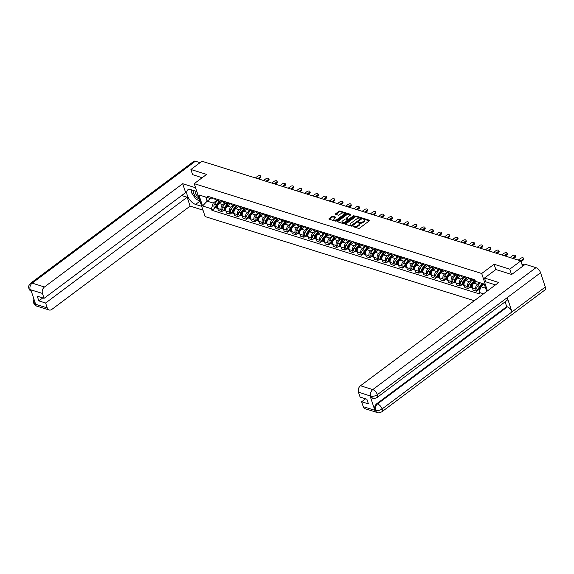 <?xml version="1.0" encoding="UTF-8"?>
<svg xmlns="http://www.w3.org/2000/svg" width="574" height="574" viewBox="0 0 574 574"><rect width="100%" height="100%" fill="white"/><g stroke="black" fill="none" stroke-linecap="round" stroke-linejoin="round"><path stroke-width="0.86" d="M353.039 226.242L353.017 226.644L358.513 228.359A0.782 0.38 -18.3 0 0 359.575 228.115L369.383 220.789A0.782 0.38 -18.3 0 0 369.606 220.38A0.782 0.38 -18.3 0 0 369.405 220.215L363.916 218.5L363.012 218.959L363.866 219.297A2.497 1.22 -18.3 0 1 364.49 219.813A2.497 1.22 -18.3 0 1 363.773 221.112L362.955 221.722A2.497 1.22 -18.3 0 1 359.561 222.511L358.104 222.461L358.793 223.078A2.497 1.22 -18.3 0 1 359.424 223.595A2.497 1.22 -18.3 0 1 358.707 224.9L357.889 225.51A2.497 1.22 -18.3 0 1 354.488 226.292L353.039 226.242M332.963 216.305A0.782 0.38 -18.3 0 0 331.901 216.549L329.146 218.608A0.782 0.38 -18.3 0 0 328.924 219.01A0.782 0.38 -18.3 0 0 329.117 219.175L335.223 221.083A0.782 0.38 -18.3 0 0 336.285 220.832L346.093 213.506A0.782 0.38 -18.3 0 0 346.316 213.097A0.782 0.38 -18.3 0 0 346.115 212.94L340.016 211.031A0.782 0.38 -18.3 0 0 338.954 211.275L335.632 213.758A0.782 0.38 -18.3 0 0 335.41 214.167A0.782 0.38 -18.3 0 0 335.603 214.332L338.215 215.142A0.782 0.38 -18.3 0 0 339.277 214.898L340.927 213.672A2.088 1.019 -18.3 0 1 342.951 212.94A2.088 1.019 -18.3 0 1 344.292 213.442A2.088 1.019 -18.3 0 1 343.69 214.532L337.232 219.354A2.088 1.019 -18.3 0 1 335.209 220.086A2.088 1.019 -18.3 0 1 333.867 219.584A2.088 1.019 -18.3 0 1 334.47 218.493L335.546 217.689A0.782 0.38 -18.3 0 0 335.768 217.281A0.782 0.38 -18.3 0 0 335.575 217.123L332.963 216.305L333.178 216.965A0.782 0.38 -18.3 0 0 332.116 217.209L329.376 219.254M511.513 274.422L509.777 269.156L494.078 264.248L481.701 273.497L194.227 183.651L206.611 174.403L190.912 169.502L201.962 161.244L520.819 260.905L522.605 266.307M509.777 269.156L520.819 260.905M345.225 223.63A0.782 0.38 -18.3 0 0 345.003 224.039A0.782 0.38 -18.3 0 0 345.196 224.197L351.295 226.106A0.782 0.38 -18.3 0 0 352.357 225.862L362.165 218.529A0.782 0.38 -18.3 0 0 362.395 218.127A0.782 0.38 -18.3 0 0 362.194 217.962L356.095 216.061A0.782 0.38 -18.3 0 0 355.033 216.305L345.225 223.63L345.44 224.276L355.249 216.965L355.033 216.305M343.259 223.595L337.16 221.686A0.782 0.38 -18.3 0 1 336.96 221.521A0.782 0.38 -18.3 0 1 337.189 221.119L346.997 213.793A0.782 0.38 -18.3 0 1 348.059 213.542L350.671 214.36A0.782 0.38 -18.3 0 1 350.865 214.525A0.782 0.38 -18.3 0 1 350.642 214.927L346.66 217.898A0.782 0.38 -18.3 0 0 346.438 218.307A0.782 0.38 -18.3 0 0 346.631 218.472L348.368 219.01A0.782 0.38 -18.3 0 0 349.43 218.766L353.57 215.673L354.294 215.896L344.321 223.351A0.782 0.38 -18.3 0 1 343.259 223.595M194.227 183.651L205.126 216.592L474.303 300.719M190.912 169.502L192.656 174.769M475.179 280.621A3.659 2.633 -72.6 0 1 474.009 280.621A3.659 2.633 -72.6 0 1 472.553 279.057M476.111 281.561L473.973 283.154A3.659 2.633 107.4 0 0 472.424 288.091L475.903 289.174A3.659 2.633 -72.6 0 1 477.453 284.238L479.577 282.652M475.903 289.174L476.564 291.19L478.321 289.87M469.08 277.974A3.659 2.633 107.4 0 0 470.529 279.531L474.009 280.621M472.424 288.091L473.091 290.1L476.564 291.19M467.875 277.594A3.659 2.633 -72.6 0 1 465.794 278.053A3.659 2.633 -72.6 0 1 464.337 276.489M470.106 287.309L468.348 288.622L467.688 286.613A3.659 2.633 -72.6 0 1 469.238 281.669L471.641 279.875M460.865 275.405A3.659 2.633 107.4 0 0 462.314 276.962L465.794 278.053M469.116 278.074L465.758 280.586A3.659 2.633 107.4 0 0 464.208 285.522L464.875 287.531L468.348 288.622M459.659 275.025A3.659 2.633 -72.6 0 1 457.578 275.484A3.659 2.633 -72.6 0 1 456.122 273.92M461.891 284.74L460.133 286.053L459.465 284.044A3.659 2.633 -72.6 0 1 461.022 279.1L463.419 277.307M452.642 272.837A3.659 2.633 107.4 0 0 454.099 274.394L457.578 275.484M460.9 275.513L457.543 278.017A3.659 2.633 107.4 0 0 455.993 282.953L456.66 284.962L460.133 286.053M451.444 272.456A3.659 2.633 -72.6 0 1 449.356 272.915A3.659 2.633 -72.6 0 1 447.907 271.351M453.675 282.171L451.917 283.484L451.25 281.475A3.659 2.633 -72.6 0 1 452.8 276.539L455.204 274.745M444.427 270.268A3.659 2.633 107.4 0 0 445.883 271.825L449.356 272.915M452.685 272.944L449.327 275.448A3.659 2.633 107.4 0 0 447.777 280.385L448.438 282.394L451.917 283.484M443.228 269.888A3.659 2.633 -72.6 0 1 441.141 270.347A3.659 2.633 -72.6 0 1 439.691 268.783M445.46 279.603L443.702 280.916L443.035 278.907A3.659 2.633 -72.6 0 1 444.585 273.97L446.988 272.176M436.211 267.699A3.659 2.633 107.4 0 0 437.668 269.263L441.141 270.347M444.47 270.376L441.112 272.88A3.659 2.633 107.4 0 0 439.562 277.816L440.222 279.825L443.702 280.916M435.013 267.326A3.659 2.633 -72.6 0 1 432.925 267.778A3.659 2.633 -72.6 0 1 431.476 266.214M437.245 277.034L435.487 278.347L434.819 276.338A3.659 2.633 -72.6 0 1 436.369 271.402L438.773 269.608M427.996 265.131A3.659 2.633 107.4 0 0 429.452 266.695L432.925 267.778M436.254 267.807L432.896 270.311A3.659 2.633 107.4 0 0 431.347 275.255L432.007 277.264L435.487 278.347M426.791 264.757A3.659 2.633 -72.6 0 1 424.71 265.21A3.659 2.633 -72.6 0 1 423.253 263.653M429.029 274.465L427.264 275.778L426.604 273.769A3.659 2.633 -72.6 0 1 428.154 268.833L430.557 267.039M419.781 262.562A3.659 2.633 107.4 0 0 421.23 264.126L424.71 265.21M428.032 265.238L424.681 267.742A3.659 2.633 107.4 0 0 423.124 272.686L423.791 274.695L427.264 275.778M418.575 262.189A3.659 2.633 -72.6 0 1 416.494 262.641A3.659 2.633 -72.6 0 1 415.038 261.084M420.807 271.897L419.049 273.21L418.389 271.201A3.659 2.633 -72.6 0 1 419.938 266.264L422.342 264.471M411.565 259.993A3.659 2.633 107.4 0 0 413.015 261.557L416.494 262.641M419.816 262.67L416.459 265.181A3.659 2.633 107.4 0 0 414.909 270.117L415.576 272.126L419.049 273.21M410.36 259.62A3.659 2.633 -72.6 0 1 408.279 260.072A3.659 2.633 -72.6 0 1 406.822 258.515M412.591 269.328L410.833 270.641L410.173 268.632A3.659 2.633 -72.6 0 1 411.723 263.696L414.127 261.902M403.35 257.425A3.659 2.633 107.4 0 0 404.799 258.989L408.279 260.072M411.601 260.101L408.243 262.612A3.659 2.633 107.4 0 0 406.693 267.549L407.361 269.558L410.833 270.641M402.144 257.052A3.659 2.633 -72.6 0 1 400.064 257.504A3.659 2.633 -72.6 0 1 398.607 255.947M404.376 266.759L402.618 268.072L401.951 266.063A3.659 2.633 -72.6 0 1 403.508 261.127L405.904 259.333M395.127 254.856A3.659 2.633 107.4 0 0 396.584 256.42L400.064 257.504M403.386 257.532L400.028 260.044A3.659 2.633 107.4 0 0 398.478 264.98L399.145 266.989L402.618 268.072M393.929 254.483A3.659 2.633 -72.6 0 1 391.841 254.942A3.659 2.633 -72.6 0 1 390.392 253.378M396.16 264.191L394.403 265.511L393.735 263.495A3.659 2.633 -72.6 0 1 395.292 258.558L397.689 256.765M386.912 252.295A3.659 2.633 107.4 0 0 388.368 253.852L391.841 254.942M395.17 254.964L391.812 257.475A3.659 2.633 107.4 0 0 390.263 262.411L390.923 264.42L394.403 265.511M385.714 251.914A3.659 2.633 -72.6 0 1 383.626 252.373A3.659 2.633 -72.6 0 1 382.176 250.809M387.945 261.629L386.187 262.942L385.52 260.933A3.659 2.633 -72.6 0 1 387.07 255.99L389.473 254.196M378.696 249.726A3.659 2.633 107.4 0 0 380.153 251.283L383.626 252.373M386.955 252.395L383.597 254.906A3.659 2.633 107.4 0 0 382.047 259.843L382.707 261.852L386.187 262.942M377.498 249.346A3.659 2.633 -72.6 0 1 375.41 249.805A3.659 2.633 -72.6 0 1 373.961 248.241M379.73 259.061L377.972 260.374L377.305 258.365A3.659 2.633 -72.6 0 1 378.854 253.421L381.258 251.627M370.481 247.157A3.659 2.633 107.4 0 0 371.938 248.714L375.41 249.805M378.74 249.834L375.382 252.338A3.659 2.633 107.4 0 0 373.832 257.274L374.492 259.283L377.972 260.374M369.276 246.777A3.659 2.633 -72.6 0 1 367.195 247.236A3.659 2.633 -72.6 0 1 365.738 245.672M371.514 256.492L369.749 257.805L369.089 255.796A3.659 2.633 -72.6 0 1 370.639 250.86L373.043 249.066M362.266 244.589A3.659 2.633 107.4 0 0 363.722 246.146L367.195 247.236M370.517 247.265L367.166 249.769A3.659 2.633 107.4 0 0 365.609 254.705L366.277 256.714L369.749 257.805M361.06 244.208A3.659 2.633 -72.6 0 1 358.98 244.668A3.659 2.633 -72.6 0 1 357.523 243.103M363.292 253.923L361.534 255.236L360.874 253.227A3.659 2.633 -72.6 0 1 362.424 248.291L364.827 246.497M354.05 242.02A3.659 2.633 107.4 0 0 355.5 243.584L358.98 244.668M362.302 244.696L358.944 247.2A3.659 2.633 107.4 0 0 357.394 252.137L358.061 254.153L361.534 255.236M352.845 241.647A3.659 2.633 -72.6 0 1 350.764 242.099A3.659 2.633 -72.6 0 1 349.308 240.535M355.076 251.355L353.319 252.668L352.658 250.659A3.659 2.633 -72.6 0 1 354.208 245.722L356.612 243.928M345.835 239.451A3.659 2.633 107.4 0 0 347.284 241.015L350.764 242.099M354.086 242.128L350.728 244.632A3.659 2.633 107.4 0 0 349.179 249.575L349.846 251.584L353.319 252.668M344.63 239.078A3.659 2.633 -72.6 0 1 342.549 239.53A3.659 2.633 -72.6 0 1 341.092 237.973M346.861 248.786L345.103 250.099L344.436 248.09A3.659 2.633 -72.6 0 1 345.993 243.154L348.389 241.36M337.612 236.883A3.659 2.633 107.4 0 0 339.069 238.447L342.549 239.53M345.871 239.559L342.513 242.063A3.659 2.633 107.4 0 0 340.963 247.007L341.63 249.016L345.103 250.099M336.414 236.51A3.659 2.633 -72.6 0 1 334.326 236.962A3.659 2.633 -72.6 0 1 332.877 235.405M338.646 246.217L336.888 247.53L336.221 245.521A3.659 2.633 -72.6 0 1 337.777 240.585L340.174 238.791M329.397 234.314A3.659 2.633 107.4 0 0 330.854 235.878L334.326 236.962M337.656 236.99L334.298 239.502A3.659 2.633 107.4 0 0 332.748 244.438L333.408 246.447L336.888 247.53M328.199 233.941A3.659 2.633 -72.6 0 1 326.111 234.393A3.659 2.633 -72.6 0 1 324.662 232.836M330.43 243.649L328.672 244.962L328.005 242.953A3.659 2.633 -72.6 0 1 329.555 238.016L331.959 236.223M321.182 231.745A3.659 2.633 107.4 0 0 322.638 233.309L326.111 234.393M329.44 234.422L326.082 236.933A3.659 2.633 107.4 0 0 324.532 241.869L325.193 243.878L328.672 244.962M319.983 231.372A3.659 2.633 -72.6 0 1 317.896 231.824A3.659 2.633 -72.6 0 1 316.446 230.267M322.215 241.08L320.457 242.393L319.79 240.384A3.659 2.633 -72.6 0 1 321.34 235.448L323.743 233.654M312.966 229.177A3.659 2.633 107.4 0 0 314.423 230.741L317.896 231.824M321.225 231.853L317.867 234.364A3.659 2.633 107.4 0 0 316.317 239.301L316.977 241.31L320.457 242.393M311.761 228.804A3.659 2.633 -72.6 0 1 309.68 229.263A3.659 2.633 -72.6 0 1 308.224 227.699M314 238.511L312.234 239.832L311.574 237.815A3.659 2.633 -72.6 0 1 313.124 232.879L315.528 231.085M304.751 226.615A3.659 2.633 107.4 0 0 306.207 228.172L309.68 229.263M313.002 229.284L309.651 231.796A3.659 2.633 107.4 0 0 308.094 236.732L308.762 238.741L312.234 239.832M303.546 226.235A3.659 2.633 -72.6 0 1 301.465 226.694A3.659 2.633 -72.6 0 1 300.008 225.13M305.777 235.95L304.019 237.263L303.359 235.254A3.659 2.633 -72.6 0 1 304.909 230.31L307.312 228.517M296.536 224.047A3.659 2.633 107.4 0 0 297.985 225.604L301.465 226.694M304.787 226.723L301.429 229.227A3.659 2.633 107.4 0 0 299.879 234.163L300.546 236.172L304.019 237.263M295.33 223.666A3.659 2.633 -72.6 0 1 293.249 224.125A3.659 2.633 -72.6 0 1 291.793 222.561M297.562 233.381L295.804 234.694L295.144 232.685A3.659 2.633 -72.6 0 1 296.693 227.742L299.097 225.948M288.32 221.478A3.659 2.633 107.4 0 0 289.77 223.035L293.249 224.125M296.571 224.154L293.214 226.658A3.659 2.633 107.4 0 0 291.664 231.595L292.331 233.604L295.804 234.694M287.115 221.098A3.659 2.633 -72.6 0 1 285.034 221.557A3.659 2.633 -72.6 0 1 283.578 219.993M289.346 230.813L287.588 232.126L286.921 230.117A3.659 2.633 -72.6 0 1 288.478 225.18L290.875 223.386M280.098 218.909A3.659 2.633 107.4 0 0 281.554 220.466L285.034 221.557M288.356 221.586L284.998 224.09A3.659 2.633 107.4 0 0 283.448 229.026L284.116 231.035L287.588 232.126M278.899 218.529A3.659 2.633 -72.6 0 1 276.812 218.988A3.659 2.633 -72.6 0 1 275.362 217.424M281.131 228.244L279.373 229.557L278.706 227.548A3.659 2.633 -72.6 0 1 280.263 222.612L282.659 220.818M271.882 216.341A3.659 2.633 107.4 0 0 273.339 217.905L276.812 218.988M280.141 219.017L276.783 221.521A3.659 2.633 107.4 0 0 275.233 226.457L275.893 228.474L279.373 229.557M270.684 215.968A3.659 2.633 -72.6 0 1 268.596 216.42A3.659 2.633 -72.6 0 1 267.147 214.855M272.915 225.675L271.158 226.988L270.49 224.979A3.659 2.633 -72.6 0 1 272.04 220.043L274.444 218.249M263.667 213.772A3.659 2.633 107.4 0 0 265.123 215.336L268.596 216.42M271.925 216.448L268.567 218.952A3.659 2.633 107.4 0 0 267.018 223.896L267.678 225.905L271.158 226.988M262.469 213.399A3.659 2.633 -72.6 0 1 260.381 213.851A3.659 2.633 -72.6 0 1 258.931 212.294M264.7 223.107L262.942 224.42L262.275 222.411A3.659 2.633 -72.6 0 1 263.825 217.474L266.228 215.681M255.452 211.203A3.659 2.633 107.4 0 0 256.908 212.767L260.381 213.851M263.71 213.88L260.352 216.384A3.659 2.633 107.4 0 0 258.802 221.327L259.462 223.336L262.942 224.42M254.246 210.83A3.659 2.633 -72.6 0 1 252.165 211.282A3.659 2.633 -72.6 0 1 250.709 209.725M256.485 220.538L254.72 221.851L254.06 219.842A3.659 2.633 -72.6 0 1 255.609 214.906L258.013 213.112M247.236 208.635A3.659 2.633 107.4 0 0 248.693 210.199L252.165 211.282M255.487 211.311L252.137 213.822A3.659 2.633 107.4 0 0 250.58 218.759L251.247 220.768L254.72 221.851M246.031 208.262A3.659 2.633 -72.6 0 1 243.95 208.714A3.659 2.633 -72.6 0 1 242.493 207.157M248.262 217.969L246.504 219.282L245.844 217.273A3.659 2.633 -72.6 0 1 247.394 212.337L249.798 210.543M239.021 206.066A3.659 2.633 107.4 0 0 240.47 207.63L243.95 208.714M247.272 208.742L243.914 211.254A3.659 2.633 107.4 0 0 242.364 216.19L243.032 218.199L246.504 219.282M237.815 205.693A3.659 2.633 -72.6 0 1 235.735 206.145A3.659 2.633 -72.6 0 1 234.278 204.588M240.047 215.401L238.289 216.714L237.629 214.705A3.659 2.633 -72.6 0 1 239.179 209.768L241.582 207.975M230.805 203.497A3.659 2.633 107.4 0 0 232.255 205.062L235.735 206.145M239.057 206.174L235.699 208.685A3.659 2.633 107.4 0 0 234.149 213.621L234.816 215.63L238.289 216.714M229.6 203.124A3.659 2.633 -72.6 0 1 227.519 203.583A3.659 2.633 -72.6 0 1 226.063 202.019M231.831 212.832L230.074 214.152L229.406 212.143A3.659 2.633 -72.6 0 1 230.963 207.2L233.36 205.406M222.583 200.936A3.659 2.633 107.4 0 0 224.039 202.493L227.519 203.583M230.841 203.605L227.483 206.116A3.659 2.633 107.4 0 0 225.934 211.053L226.601 213.062L230.074 214.152M221.385 200.556A3.659 2.633 -72.6 0 1 219.297 201.015A3.659 2.633 -72.6 0 1 217.847 199.451M223.616 210.271L221.858 211.584L221.191 209.575A3.659 2.633 -72.6 0 1 222.748 204.631L225.144 202.837M214.367 198.367A3.659 2.633 107.4 0 0 215.824 199.924L219.297 201.015M222.626 201.043L219.268 203.548A3.659 2.633 107.4 0 0 217.718 208.484L218.378 210.493L221.858 211.584M484.269 284.116L475.416 281.339L474.899 279.789L207.236 196.136L207.745 197.686L211.842 198.977L205.786 197.083L207.142 201.165L213.198 203.06L216.929 200.269M484.284 284.159L480.861 286.713L485.618 288.205M475.416 281.339L484.262 284.101L486.695 291.463M483.552 293.809L479.075 292.403L480.861 286.713M213.198 203.06L211.411 208.749L211.921 210.299L479.584 293.953L479.075 292.403M211.411 208.749L202.557 205.987L198.898 194.916L207.745 197.686M481.701 273.497L487.455 290.896M494.078 264.248L495.836 269.565M210.593 198.59L207.142 201.165L202.557 205.987M213.169 197.987L211.842 198.977M215.401 207.702L211.921 210.299M205.786 197.083L198.898 194.916M353.469 226.787L354.71 226.952A2.497 1.22 -18.3 0 0 358.104 226.17L357.889 225.51M359.424 223.595L359.64 224.255A2.497 1.22 -18.3 0 1 358.922 225.56L358.104 226.17M364.49 219.813L364.712 220.473A2.497 1.22 -18.3 0 1 363.995 221.772L363.177 222.382A2.497 1.22 -18.3 0 1 359.776 223.171L358.542 222.999M369.369 220.796L363.607 219.211M362.158 218.543L356.311 216.714A0.782 0.38 -18.3 0 0 355.249 216.965M351.489 225.36L360.845 218.751L360.113 218.12A2.497 1.22 -18.3 0 0 356.719 218.909L350.829 223.3A2.497 1.22 -18.3 0 0 350.111 224.606A2.497 1.22 -18.3 0 0 350.743 225.123L352.106 226.005M350.111 224.606L350.334 225.266A2.497 1.22 -18.3 0 0 350.958 225.783L350.743 225.123M351.711 226.02L350.958 225.783M337.419 221.765L347.213 214.446L346.997 213.793M350.628 214.941L348.274 214.202A0.782 0.38 -18.3 0 0 347.213 214.446M346.438 218.307L346.653 218.967A0.782 0.38 -18.3 0 0 346.854 219.132L348.583 219.67A0.782 0.38 -18.3 0 0 349.358 219.584M342.534 220.983A2.088 1.019 -18.3 0 0 341.932 222.073A2.088 1.019 -18.3 0 0 343.274 222.583A2.088 1.019 -18.3 0 0 345.297 221.851L347.579 220.151A0.782 0.38 -18.3 0 0 347.801 219.742A0.782 0.38 -18.3 0 0 347.6 219.584L345.871 219.038A0.782 0.38 -18.3 0 0 344.809 219.282L342.534 220.983M341.932 222.073L342.154 222.734A2.088 1.019 -18.3 0 0 345.074 222.784M347.98 220.617A0.782 0.38 -18.3 0 0 348.016 220.402L347.801 219.742M335.532 217.697L333.178 216.965M333.867 219.584L334.082 220.237A2.088 1.019 -18.3 0 0 337.003 220.294M344.249 214.884A2.088 1.019 -18.3 0 0 344.508 214.102L344.292 213.442M346.079 213.514L340.238 211.691A0.782 0.38 -18.3 0 0 339.177 211.935L335.862 214.411M482.784 283.656L479.728 287.796A0.954 0.689 107.4 0 0 479.606 289.031M481.995 283.405L479.218 287.165A1.987 1.435 107.4 0 0 479.606 290.272A1.987 1.435 107.4 0 0 479.735 290.308M480.101 282.817L477.324 286.577A1.987 1.435 107.4 0 0 477.712 289.683L479.606 290.272M520.697 260.861L522.979 259.161A1.83 0.897 -18.3 0 0 523.502 258.207A1.83 0.897 -18.3 0 0 522.326 257.762A1.83 0.897 -18.3 0 0 520.553 258.4L518.272 260.108M482.892 283.685L480.115 287.445A1.987 1.435 107.4 0 0 479.835 289.985M523.502 258.207L523.789 259.068A1.83 0.897 161.7 0 1 523.258 260.015L521.07 261.651M474.863 280.686L471.512 285.228A0.954 0.689 107.4 0 0 471.383 286.462M473.952 280.6L471.003 284.604A1.987 1.435 107.4 0 0 471.39 287.703A1.987 1.435 107.4 0 0 471.871 287.739M472.058 280.012L469.109 284.008A1.987 1.435 107.4 0 0 469.489 287.115L471.39 287.703M512.482 258.293L514.763 256.592A1.83 0.897 -18.3 0 0 515.287 255.638A1.83 0.897 -18.3 0 0 514.11 255.193A1.83 0.897 -18.3 0 0 512.338 255.839L510.056 257.539M475.007 280.664L471.9 284.883A1.987 1.435 107.4 0 0 472.28 287.983L472.402 288.019M515.287 255.638L515.567 256.499A1.83 0.897 161.7 0 1 515.043 257.446L513.486 258.609M466.64 278.117L463.297 282.659A0.954 0.689 107.4 0 0 463.168 283.893M465.736 278.031L462.788 282.035A1.987 1.435 107.4 0 0 463.175 285.135A1.987 1.435 107.4 0 0 463.649 285.17M463.842 277.443L460.893 281.439A1.987 1.435 107.4 0 0 461.274 284.546L463.175 285.135M504.266 255.731L506.541 254.024A1.83 0.897 -18.3 0 0 507.072 253.069A1.83 0.897 -18.3 0 0 505.895 252.625A1.83 0.897 -18.3 0 0 504.123 253.27L501.841 254.971M466.791 278.096L463.684 282.315A1.987 1.435 107.4 0 0 464.065 285.414L464.187 285.457M507.072 253.069L507.351 253.93A1.83 0.897 161.7 0 1 506.828 254.885L505.271 256.04M495.197 285.113A8.954 4.398 -126.8 0 0 493.224 284.166L485.748 281.827L484.492 278.038L498.713 282.48L360.486 385.742L372.784 389.588L535.994 267.663L525.275 264.313L511.671 274.472L495.871 269.536L484.492 278.038M363.249 406.679L375.554 410.525A4.771 3.437 -72.6 0 0 377.455 412.591L365.157 408.745A4.771 3.437 -72.6 0 1 363.249 406.679L361.627 401.771L365.588 398.815M535.994 267.663A4.893 2.404 53.2 0 1 540.572 272.729L507.265 297.612A4.893 2.404 53.2 0 1 506.942 300.482L377.039 397.524A4.893 2.404 53.2 0 0 377.362 394.654C375.152 396.089 372.985 396.584 370.869 396.153L358.456 392.186A4.771 3.437 -72.6 0 1 360.486 385.742M370.101 395.974L372.72 398.263L372.009 398.04A4.771 3.437 -72.6 0 1 370.101 395.974L374.786 410.137A4.771 3.437 -72.6 0 1 376.809 403.694L506.713 306.652L507.423 306.875A4.893 2.404 53.2 0 1 511.994 311.904L545.3 287.022L540.572 272.729M545.3 287.022A4.893 2.404 53.2 0 1 544.991 289.927L381.775 411.852A4.893 2.404 53.2 0 0 382.09 408.946C379.873 410.381 377.714 410.898 375.611 410.482L374.786 410.137M376.809 403.694L377.52 403.917A4.893 2.404 53.2 0 1 382.09 408.946L511.994 311.904L507.265 297.612L377.362 394.654A4.893 2.404 53.2 0 0 372.784 389.588A4.771 3.437 107.4 0 0 370.754 396.031M361.627 401.771L368.422 403.895L366.879 399.217L360.085 397.093L358.456 392.186M506.713 306.652L505.12 301.845M507.423 306.875L377.52 403.917C375.626 405.581 374.951 407.734 375.496 410.36M196.832 191.529L190.69 189.614A8.954 4.398 -126.8 0 0 187.784 189.851A8.954 4.398 -126.8 0 0 188.2 197.427A8.954 4.398 -126.8 0 0 195.598 204.43L201.739 206.353M195.583 187.741L182.697 183.716L185.632 192.577L44.069 298.329L42.447 293.422L30.092 289.619L30.91 289.963L35.595 304.127L34.942 304.069L47.24 307.915A4.771 3.437 107.4 0 0 49.142 309.982A4.771 3.437 107.4 0 0 51.875 309.379L190.109 206.116L187.174 197.255L181.671 195.533M202.988 210.141L190.109 206.116M182.697 183.716L44.471 286.978A4.771 3.437 107.4 0 0 42.447 293.422M31.434 291.542L29.626 290.035L28.901 288.657C29.073 287.115 27.236 287.287 30.58 283.269L193.797 161.344A4.893 2.404 53.2 0 1 195.382 161.208L200.053 162.672M44.069 298.329L37.274 296.206L38.817 300.884L45.611 303.007L47.24 307.915M45.611 303.007L187.174 197.255M192.613 174.632L202.148 177.739M38.817 300.884L42.777 297.92M191.142 189.75A8.954 4.398 -126.8 0 0 191.443 191.364M192.893 194.701A8.954 4.398 -126.8 0 0 194.45 196.947M197.456 199.831A8.954 4.398 -126.8 0 0 199.982 201.158L195.598 204.43M31.405 291.463L30.2 289.741M28.901 288.672L30.085 289.619M34.942 304.069A4.771 3.437 -72.6 0 0 36.844 306.136C35.71 305.985 34.634 304.93 33.629 302.972L34.827 303.947M493.956 286.039L494.185 284.546M193.488 190.482A5.173 2.54 -126.8 0 0 193.553 193.094A5.173 2.54 -126.8 0 0 199.164 198.575M195.303 191.056A3.537 1.744 -126.8 0 0 195.289 192.936A3.537 1.744 -126.8 0 0 198.504 196.566M199.824 200.577L196.172 199.429L191.286 192.383L191.666 189.915M458.425 275.549L455.082 280.09A0.954 0.689 107.4 0 0 454.952 281.325M457.521 275.463L454.572 279.466A1.987 1.435 107.4 0 0 454.952 282.566A1.987 1.435 107.4 0 0 455.433 282.602M455.627 274.874L452.678 278.871A1.987 1.435 107.4 0 0 453.058 281.978L454.952 282.566M496.051 253.163L498.325 251.455A1.83 0.897 -18.3 0 0 498.856 250.501A1.83 0.897 -18.3 0 0 497.68 250.056A1.83 0.897 -18.3 0 0 495.907 250.702L493.626 252.402M458.576 275.527L455.469 279.746A1.987 1.435 107.4 0 0 455.849 282.846L455.971 282.889M498.856 250.501L499.136 251.362A1.83 0.897 161.7 0 1 498.612 252.316L497.055 253.478M450.21 272.987L446.866 277.522A0.954 0.689 107.4 0 0 446.737 278.756M449.306 272.894L446.357 276.898A1.987 1.435 107.4 0 0 446.737 280.004A1.987 1.435 107.4 0 0 447.218 280.033M447.411 272.306L444.463 276.302A1.987 1.435 107.4 0 0 444.843 279.409L446.737 280.004M487.835 250.594L490.11 248.886A1.83 0.897 -18.3 0 0 490.641 247.939A1.83 0.897 -18.3 0 0 489.464 247.487A1.83 0.897 -18.3 0 0 487.692 248.133L485.41 249.834M450.36 272.959L447.254 277.177A1.987 1.435 107.4 0 0 447.634 280.284L447.756 280.32M490.641 247.939L490.921 248.793A1.83 0.897 161.7 0 1 490.397 249.747L488.84 250.91M441.994 270.419L438.644 274.953A0.954 0.689 107.4 0 0 438.522 276.187M441.09 270.332L438.141 274.329A1.987 1.435 107.4 0 0 438.522 277.436A1.987 1.435 107.4 0 0 439.002 277.472M439.189 269.737L436.24 273.733A1.987 1.435 107.4 0 0 436.627 276.84L438.522 277.436M479.613 248.025L481.895 246.318A1.83 0.897 -18.3 0 0 482.418 245.371A1.83 0.897 -18.3 0 0 481.249 244.926A1.83 0.897 -18.3 0 0 479.469 245.564L477.195 247.265M442.145 270.39L439.031 274.609A1.987 1.435 107.4 0 0 439.419 277.716L439.541 277.751M482.418 245.371L482.705 246.224A1.83 0.897 161.7 0 1 482.182 247.179L480.625 248.341M433.779 267.85L430.428 272.385A0.954 0.689 107.4 0 0 430.306 273.619M432.875 267.764L429.926 271.76A1.987 1.435 107.4 0 0 430.306 274.867A1.987 1.435 107.4 0 0 430.787 274.903M430.974 267.168L428.025 271.165A1.987 1.435 107.4 0 0 428.412 274.272L430.306 274.867M471.398 245.457L473.679 243.756A1.83 0.897 -18.3 0 0 474.203 242.802A1.83 0.897 -18.3 0 0 473.033 242.357A1.83 0.897 -18.3 0 0 471.254 242.996L468.98 244.696M433.93 267.821L430.816 272.04A1.987 1.435 107.4 0 0 431.203 275.147L431.318 275.183M474.203 242.802L474.49 243.656A1.83 0.897 161.7 0 1 473.959 244.61L472.409 245.772M425.564 265.281L422.213 269.823A0.954 0.689 107.4 0 0 422.091 271.05M424.652 265.195L421.703 269.192A1.987 1.435 107.4 0 0 422.091 272.298A1.987 1.435 107.4 0 0 422.572 272.334M422.758 264.6L419.809 268.603A1.987 1.435 107.4 0 0 420.197 271.703L422.091 272.298M463.182 242.888L465.464 241.188A1.83 0.897 -18.3 0 0 465.988 240.233A1.83 0.897 -18.3 0 0 464.811 239.788A1.83 0.897 -18.3 0 0 463.039 240.427L460.757 242.128M425.714 265.253L422.6 269.471A1.987 1.435 107.4 0 0 422.988 272.578L423.103 272.614M465.988 240.233L466.275 241.087A1.83 0.897 161.7 0 1 465.744 242.041L464.194 243.204M417.348 262.713L413.998 267.254A0.954 0.689 107.4 0 0 413.868 268.488M416.437 262.627L413.488 266.623A1.987 1.435 107.4 0 0 413.876 269.73A1.987 1.435 107.4 0 0 414.356 269.766M414.543 262.031L411.594 266.035A1.987 1.435 107.4 0 0 411.974 269.134L413.876 269.73M454.967 240.319L457.248 238.619A1.83 0.897 -18.3 0 0 457.772 237.665A1.83 0.897 -18.3 0 0 456.595 237.22A1.83 0.897 -18.3 0 0 454.823 237.858L452.542 239.566M417.492 262.684L414.385 266.903A1.987 1.435 107.4 0 0 414.765 270.01L414.887 270.045M457.772 237.665L458.052 238.519A1.83 0.897 161.7 0 1 457.528 239.473L455.971 240.635M409.126 260.144L405.782 264.686A0.954 0.689 107.4 0 0 405.653 265.92M408.222 260.058L405.273 264.054A1.987 1.435 107.4 0 0 405.66 267.161A1.987 1.435 107.4 0 0 406.134 267.197M406.327 259.462L403.379 263.466A1.987 1.435 107.4 0 0 403.759 266.566L405.66 267.161M446.751 237.751L449.026 236.05A1.83 0.897 -18.3 0 0 449.557 235.096A1.83 0.897 -18.3 0 0 448.38 234.651A1.83 0.897 -18.3 0 0 446.608 235.29L444.326 236.997M409.276 260.122L406.17 264.334A1.987 1.435 107.4 0 0 406.55 267.441L406.672 267.477M449.557 235.096L449.837 235.95A1.83 0.897 161.7 0 1 449.313 236.904L447.756 238.067M400.91 257.575L397.567 262.117A0.954 0.689 107.4 0 0 397.438 263.351M400.006 257.489L397.057 261.486A1.987 1.435 107.4 0 0 397.438 264.592A1.987 1.435 107.4 0 0 397.918 264.628M398.112 256.894L395.163 260.897A1.987 1.435 107.4 0 0 395.543 264.004L397.438 264.592M438.536 235.182L440.81 233.482A1.83 0.897 -18.3 0 0 441.341 232.527A1.83 0.897 -18.3 0 0 440.165 232.083A1.83 0.897 -18.3 0 0 438.393 232.721L436.111 234.429M401.061 257.554L397.954 261.766A1.987 1.435 107.4 0 0 398.334 264.872L398.456 264.908M441.341 232.527L441.621 233.388A1.83 0.897 161.7 0 1 441.097 234.336L439.541 235.498M392.695 255.007L389.351 259.548A0.954 0.689 107.4 0 0 389.222 260.783M391.791 254.921L388.842 258.924A1.987 1.435 107.4 0 0 389.222 262.024A1.987 1.435 107.4 0 0 389.703 262.06M389.897 254.332L386.948 258.329A1.987 1.435 107.4 0 0 387.328 261.435L389.222 262.024M430.321 232.613L432.595 230.913A1.83 0.897 -18.3 0 0 433.126 229.959A1.83 0.897 -18.3 0 0 431.949 229.514A1.83 0.897 -18.3 0 0 430.177 230.16L427.895 231.86M392.846 254.985L389.739 259.204A1.987 1.435 107.4 0 0 390.119 262.304L390.241 262.34M433.126 229.959L433.406 230.82A1.83 0.897 161.7 0 1 432.882 231.767L431.325 232.929M384.48 252.438L381.129 256.98A0.954 0.689 107.4 0 0 381.007 258.214M383.576 252.352L380.627 256.356A1.987 1.435 107.4 0 0 381.007 259.455A1.987 1.435 107.4 0 0 381.488 259.491M381.674 251.764L378.725 255.76A1.987 1.435 107.4 0 0 379.113 258.867L381.007 259.455M422.098 230.052L424.38 228.344A1.83 0.897 -18.3 0 0 424.904 227.39A1.83 0.897 -18.3 0 0 423.734 226.945A1.83 0.897 -18.3 0 0 421.955 227.591L419.68 229.291M384.63 252.417L381.516 256.635A1.987 1.435 107.4 0 0 381.904 259.735L382.026 259.778M424.904 227.39L425.191 228.251A1.83 0.897 161.7 0 1 424.667 229.205L423.11 230.361M376.264 249.869L372.913 254.411A0.954 0.689 107.4 0 0 372.791 255.645M375.36 249.783L372.411 253.787A1.987 1.435 107.4 0 0 372.791 256.887A1.987 1.435 107.4 0 0 373.272 256.922M373.459 249.195L370.51 253.191A1.987 1.435 107.4 0 0 370.897 256.298L372.791 256.887M413.883 227.483L416.164 225.776A1.83 0.897 -18.3 0 0 416.688 224.821A1.83 0.897 -18.3 0 0 415.519 224.377A1.83 0.897 -18.3 0 0 413.739 225.022L411.465 226.723M376.415 249.848L373.301 254.067A1.987 1.435 107.4 0 0 373.688 257.166L373.803 257.209M416.688 224.821L416.975 225.682A1.83 0.897 161.7 0 1 416.444 226.637L414.894 227.799M368.049 247.308L364.698 251.843A0.954 0.689 107.4 0 0 364.576 253.077M367.138 247.215L364.189 251.218A1.987 1.435 107.4 0 0 364.576 254.325A1.987 1.435 107.4 0 0 365.057 254.361M365.243 246.626L362.294 250.623A1.987 1.435 107.4 0 0 362.682 253.73L364.576 254.325M405.667 224.915L407.949 223.207A1.83 0.897 -18.3 0 0 408.473 222.26A1.83 0.897 -18.3 0 0 407.296 221.808A1.83 0.897 -18.3 0 0 405.524 222.454L403.242 224.154M368.199 247.279L365.086 251.498A1.987 1.435 107.4 0 0 365.473 254.605L365.588 254.641M408.473 222.26L408.76 223.114A1.83 0.897 161.7 0 1 408.229 224.068L406.679 225.23M359.833 244.739L356.483 249.274A0.954 0.689 107.4 0 0 356.354 250.508M358.922 244.653L355.973 248.65A1.987 1.435 107.4 0 0 356.361 251.756A1.987 1.435 107.4 0 0 356.841 251.792M357.028 244.058L354.079 248.054A1.987 1.435 107.4 0 0 354.459 251.161L356.361 251.756M397.452 222.346L399.734 220.646A1.83 0.897 -18.3 0 0 400.257 219.691A1.83 0.897 -18.3 0 0 399.081 219.246A1.83 0.897 -18.3 0 0 397.308 219.885L395.027 221.586M359.977 244.711L356.87 248.929A1.987 1.435 107.4 0 0 357.25 252.036L357.372 252.072M400.257 219.691L400.537 220.545A1.83 0.897 161.7 0 1 400.013 221.499L398.456 222.662M351.611 242.171L348.267 246.705A0.954 0.689 107.4 0 0 348.138 247.939M350.707 242.084L347.758 246.081A1.987 1.435 107.4 0 0 348.145 249.188A1.987 1.435 107.4 0 0 348.626 249.224M348.813 241.489L345.864 245.485A1.987 1.435 107.4 0 0 346.244 248.592L348.145 249.188M389.237 219.777L391.511 218.077A1.83 0.897 -18.3 0 0 392.042 217.123A1.83 0.897 -18.3 0 0 390.865 216.678A1.83 0.897 -18.3 0 0 389.093 217.316L386.811 219.017M351.762 242.142L348.655 246.361A1.987 1.435 107.4 0 0 349.035 249.468L349.157 249.503M392.042 217.123L392.322 217.977A1.83 0.897 161.7 0 1 391.798 218.931L390.241 220.093M343.396 239.602L340.052 244.144A0.954 0.689 107.4 0 0 339.923 245.371M342.491 239.516L339.543 243.512A1.987 1.435 107.4 0 0 339.923 246.619A1.987 1.435 107.4 0 0 340.404 246.655M340.597 238.92L337.648 242.924A1.987 1.435 107.4 0 0 338.029 246.024L339.923 246.619M381.021 217.209L383.296 215.508A1.83 0.897 -18.3 0 0 383.827 214.554A1.83 0.897 -18.3 0 0 382.65 214.109A1.83 0.897 -18.3 0 0 380.878 214.748L378.596 216.455M343.546 239.573L340.439 243.792A1.987 1.435 107.4 0 0 340.82 246.899L340.942 246.935M383.827 214.554L384.106 215.408A1.83 0.897 161.7 0 1 383.583 216.362L382.026 217.524M335.18 237.033L331.837 241.575A0.954 0.689 107.4 0 0 331.707 242.809M334.276 236.947L331.327 240.944A1.987 1.435 107.4 0 0 331.707 244.05A1.987 1.435 107.4 0 0 332.188 244.086M332.382 236.352L329.433 240.355A1.987 1.435 107.4 0 0 329.813 243.455L331.707 244.05M372.806 214.64L375.08 212.94A1.83 0.897 -18.3 0 0 375.611 211.985A1.83 0.897 -18.3 0 0 374.435 211.541A1.83 0.897 -18.3 0 0 372.662 212.179L370.381 213.887M335.331 237.005L332.224 241.224A1.987 1.435 107.4 0 0 332.604 244.33L332.726 244.366M375.611 211.985L375.891 212.839A1.83 0.897 161.7 0 1 375.367 213.793L373.81 214.956M326.965 234.465L323.614 239.006A0.954 0.689 107.4 0 0 323.492 240.241M326.061 234.379L323.112 238.375A1.987 1.435 107.4 0 0 323.492 241.482A1.987 1.435 107.4 0 0 323.973 241.518M324.159 233.783L321.21 237.787A1.987 1.435 107.4 0 0 321.598 240.886L323.492 241.482M364.583 212.071L366.865 210.371A1.83 0.897 -18.3 0 0 367.389 209.417A1.83 0.897 -18.3 0 0 366.219 208.972A1.83 0.897 -18.3 0 0 364.44 209.61L362.165 211.318M327.115 234.443L324.001 238.655A1.987 1.435 107.4 0 0 324.389 241.762L324.511 241.798M367.389 209.417L367.676 210.271A1.83 0.897 161.7 0 1 367.152 211.225L365.595 212.387M318.749 231.896L315.399 236.438A0.954 0.689 107.4 0 0 315.277 237.672M317.845 231.81L314.896 235.806A1.987 1.435 107.4 0 0 315.277 238.913A1.987 1.435 107.4 0 0 315.757 238.949M315.944 231.214L312.995 235.218A1.987 1.435 107.4 0 0 313.382 238.325L315.277 238.913M356.368 209.503L358.65 207.802A1.83 0.897 -18.3 0 0 359.173 206.848A1.83 0.897 -18.3 0 0 358.004 206.403A1.83 0.897 -18.3 0 0 356.224 207.042L353.95 208.749M318.9 231.874L315.786 236.086A1.987 1.435 107.4 0 0 316.174 239.193L316.288 239.229M359.173 206.848L359.46 207.709A1.83 0.897 161.7 0 1 358.929 208.656L357.38 209.819M310.534 229.327L307.183 233.869A0.954 0.689 107.4 0 0 307.061 235.103M309.623 229.241L306.674 233.245A1.987 1.435 107.4 0 0 307.061 236.344A1.987 1.435 107.4 0 0 307.542 236.38M307.729 228.653L304.78 232.649A1.987 1.435 107.4 0 0 305.167 235.756L307.061 236.344M348.153 206.934L350.434 205.234A1.83 0.897 -18.3 0 0 350.958 204.279A1.83 0.897 -18.3 0 0 349.781 203.835A1.83 0.897 -18.3 0 0 348.009 204.48L345.727 206.181M310.685 229.306L307.571 233.525A1.987 1.435 107.4 0 0 307.958 236.624L308.073 236.667M350.958 204.279L351.245 205.14A1.83 0.897 161.7 0 1 350.714 206.088L349.164 207.25M302.319 226.759L298.968 231.3A0.954 0.689 107.4 0 0 298.839 232.535M301.407 226.673L298.458 230.676A1.987 1.435 107.4 0 0 298.846 233.776A1.987 1.435 107.4 0 0 299.327 233.812M299.513 226.084L296.564 230.081A1.987 1.435 107.4 0 0 296.945 233.188L298.846 233.776M339.937 204.373L342.219 202.665A1.83 0.897 -18.3 0 0 342.743 201.711A1.83 0.897 -18.3 0 0 341.566 201.266A1.83 0.897 -18.3 0 0 339.794 201.912L337.512 203.612M302.462 226.737L299.355 230.956A1.987 1.435 107.4 0 0 299.736 234.056L299.858 234.099M342.743 201.711L343.022 202.572A1.83 0.897 161.7 0 1 342.499 203.526L340.942 204.681M294.096 224.19L290.753 228.732A0.954 0.689 107.4 0 0 290.623 229.966M293.192 224.104L290.243 228.108A1.987 1.435 107.4 0 0 290.631 231.207A1.987 1.435 107.4 0 0 291.111 231.243M291.298 223.516L288.349 227.512A1.987 1.435 107.4 0 0 288.729 230.619L290.631 231.207M331.722 201.804L334.003 200.096A1.83 0.897 -18.3 0 0 334.527 199.142A1.83 0.897 -18.3 0 0 333.351 198.697A1.83 0.897 -18.3 0 0 331.578 199.343L329.297 201.043M294.247 224.169L291.14 228.387A1.987 1.435 107.4 0 0 291.52 231.487L291.642 231.53M334.527 199.142L334.807 200.003A1.83 0.897 161.7 0 1 334.283 200.957L332.726 202.12M285.881 221.629L282.537 226.163A0.954 0.689 107.4 0 0 282.408 227.397M284.977 221.535L282.028 225.539A1.987 1.435 107.4 0 0 282.408 228.646A1.987 1.435 107.4 0 0 282.889 228.682M283.082 220.947L280.134 224.943A1.987 1.435 107.4 0 0 280.514 228.05L282.408 228.646M323.506 199.235L325.781 197.528A1.83 0.897 -18.3 0 0 326.312 196.581A1.83 0.897 -18.3 0 0 325.135 196.129A1.83 0.897 -18.3 0 0 323.363 196.774L321.081 198.475M286.031 221.6L282.925 225.819A1.987 1.435 107.4 0 0 283.305 228.926L283.427 228.961M326.312 196.581L326.592 197.434A1.83 0.897 161.7 0 1 326.068 198.389L324.511 199.551M277.665 219.06L274.322 223.595A0.954 0.689 107.4 0 0 274.193 224.829M276.761 218.974L273.812 222.97A1.987 1.435 107.4 0 0 274.193 226.077A1.987 1.435 107.4 0 0 274.673 226.113M274.867 218.378L271.918 222.375A1.987 1.435 107.4 0 0 272.298 225.482L274.193 226.077M315.291 196.667L317.566 194.966A1.83 0.897 -18.3 0 0 318.096 194.012A1.83 0.897 -18.3 0 0 316.92 193.567A1.83 0.897 -18.3 0 0 315.148 194.206L312.866 195.906M277.816 219.031L274.709 223.25A1.987 1.435 107.4 0 0 275.089 226.357L275.211 226.393M318.096 194.012L318.376 194.866A1.83 0.897 161.7 0 1 317.853 195.82L316.296 196.982M269.45 216.491L266.099 221.033A0.954 0.689 107.4 0 0 265.977 222.26M268.546 216.405L265.597 220.402A1.987 1.435 107.4 0 0 265.977 223.508A1.987 1.435 107.4 0 0 266.458 223.544M266.645 215.81L263.696 219.813A1.987 1.435 107.4 0 0 264.083 222.913L265.977 223.508M307.068 194.098L309.35 192.398A1.83 0.897 -18.3 0 0 309.874 191.443A1.83 0.897 -18.3 0 0 308.704 190.999A1.83 0.897 -18.3 0 0 306.925 191.637L304.651 193.338M269.601 216.463L266.487 220.681A1.987 1.435 107.4 0 0 266.874 223.788L266.996 223.824M309.874 191.443L310.161 192.297A1.83 0.897 161.7 0 1 309.637 193.251L308.08 194.414M261.235 213.923L257.884 218.464A0.954 0.689 107.4 0 0 257.762 219.691M260.331 213.837L257.382 217.833A1.987 1.435 107.4 0 0 257.762 220.94A1.987 1.435 107.4 0 0 258.243 220.976M258.429 213.241L255.48 217.245A1.987 1.435 107.4 0 0 255.868 220.344L257.762 220.94M298.853 191.529L301.135 189.829A1.83 0.897 -18.3 0 0 301.659 188.875A1.83 0.897 -18.3 0 0 300.489 188.43A1.83 0.897 -18.3 0 0 298.71 189.068L296.435 190.776M261.385 213.894L258.271 218.113A1.987 1.435 107.4 0 0 258.659 221.22L258.774 221.255M301.659 188.875L301.946 189.729A1.83 0.897 161.7 0 1 301.415 190.683L299.865 191.845M253.019 211.354L249.668 215.896A0.954 0.689 107.4 0 0 249.547 217.13M252.108 211.268L249.159 215.264A1.987 1.435 107.4 0 0 249.547 218.371A1.987 1.435 107.4 0 0 250.027 218.407M250.214 210.672L247.265 214.676A1.987 1.435 107.4 0 0 247.652 217.776L249.547 218.371M290.638 188.961L292.919 187.26A1.83 0.897 -18.3 0 0 293.443 186.306A1.83 0.897 -18.3 0 0 292.266 185.861A1.83 0.897 -18.3 0 0 290.494 186.5L288.213 188.207M253.17 211.325L250.056 215.544A1.987 1.435 107.4 0 0 250.443 218.651L250.558 218.687M293.443 186.306L293.73 187.16A1.83 0.897 161.7 0 1 293.199 188.114L291.649 189.277M244.804 208.785L241.453 213.327A0.954 0.689 107.4 0 0 241.324 214.561M243.893 208.699L240.944 212.696A1.987 1.435 107.4 0 0 241.331 215.802A1.987 1.435 107.4 0 0 241.812 215.838M241.998 208.104L239.049 212.107A1.987 1.435 107.4 0 0 239.43 215.214L241.331 215.802M282.422 186.392L284.704 184.692A1.83 0.897 -18.3 0 0 285.228 183.737A1.83 0.897 -18.3 0 0 284.051 183.293A1.83 0.897 -18.3 0 0 282.279 183.931L279.997 185.639M244.954 208.764L241.841 212.976A1.987 1.435 107.4 0 0 242.228 216.082L242.343 216.118M285.228 183.737L285.508 184.591A1.83 0.897 161.7 0 1 284.984 185.546L283.427 186.708M236.588 206.217L233.238 210.758A0.954 0.689 107.4 0 0 233.109 211.993M235.677 206.131L232.728 210.134A1.987 1.435 107.4 0 0 233.116 213.234A1.987 1.435 107.4 0 0 233.596 213.27M233.783 205.542L230.834 209.539A1.987 1.435 107.4 0 0 231.214 212.645L233.116 213.234M274.207 183.823L276.489 182.123A1.83 0.897 -18.3 0 0 277.012 181.169A1.83 0.897 -18.3 0 0 275.836 180.724A1.83 0.897 -18.3 0 0 274.063 181.362L271.782 183.07M236.732 206.195L233.625 210.414A1.987 1.435 107.4 0 0 234.005 213.514L234.127 213.55M277.012 181.169L277.292 182.03A1.83 0.897 161.7 0 1 276.768 182.977L275.211 184.139M228.366 203.648L225.022 208.19A0.954 0.689 107.4 0 0 224.893 209.424M227.462 203.562L224.513 207.566A1.987 1.435 107.4 0 0 224.893 210.665A1.987 1.435 107.4 0 0 225.374 210.701M225.568 202.974L222.619 206.97A1.987 1.435 107.4 0 0 222.999 210.077L224.893 210.665M265.992 181.255L268.266 179.554A1.83 0.897 -18.3 0 0 268.797 178.6A1.83 0.897 -18.3 0 0 267.62 178.155A1.83 0.897 -18.3 0 0 265.848 178.801L263.566 180.501M228.517 203.627L225.41 207.845A1.987 1.435 107.4 0 0 225.79 210.945L225.912 210.988M268.797 178.6L269.077 179.461A1.83 0.897 161.7 0 1 268.553 180.408L266.996 181.571M220.151 201.079L216.807 205.621A0.954 0.689 107.4 0 0 216.678 206.855M219.246 200.993L216.298 204.997A1.987 1.435 107.4 0 0 216.678 208.097A1.987 1.435 107.4 0 0 217.159 208.132M217.352 200.405L214.403 204.401A1.987 1.435 107.4 0 0 214.784 207.508L216.678 208.097M257.776 178.693L260.051 176.986A1.83 0.897 -18.3 0 0 260.582 176.031A1.83 0.897 -18.3 0 0 259.405 175.587A1.83 0.897 -18.3 0 0 257.633 176.232L255.351 177.933M220.301 201.058L217.194 205.277A1.987 1.435 107.4 0 0 217.575 208.376L217.697 208.419M260.582 176.031L260.861 176.892A1.83 0.897 161.7 0 1 260.338 177.847L258.781 179.002M225.934 211.053L229.406 212.143M234.149 213.621L237.629 214.705M242.364 216.19L245.844 217.273M250.58 218.759L254.06 219.842M258.802 221.327L262.275 222.411M267.018 223.896L270.49 224.979M275.233 226.457L278.706 227.548M283.448 229.026L286.921 230.117M291.664 231.595L295.144 232.685M299.879 234.163L303.359 235.254M308.094 236.732L311.574 237.815M316.317 239.301L319.79 240.384M324.532 241.869L328.005 242.953M332.748 244.438L336.221 245.521M340.963 247.007L344.436 248.09M349.179 249.575L352.658 250.659M357.394 252.137L360.874 253.227M365.609 254.705L369.089 255.796M373.832 257.274L377.305 258.365M382.047 259.843L385.52 260.933M390.263 262.411L393.735 263.495M398.478 264.98L401.951 266.063M406.693 267.549L410.173 268.632M414.909 270.117L418.389 271.201M423.124 272.686L426.604 273.769M431.347 275.255L434.819 276.338M439.562 277.816L443.035 278.907M447.777 280.385L451.25 281.475M455.993 282.953L459.465 284.044M464.208 285.522L467.688 286.613M217.718 208.484L221.191 209.575M219.268 203.548L222.748 204.631M227.483 206.116L230.963 207.2M235.699 208.685L239.179 209.768M243.914 211.254L247.394 212.337M252.137 213.822L255.609 214.906M260.352 216.384L263.825 217.474M268.567 218.952L272.04 220.043M276.783 221.521L280.263 222.612M284.998 224.09L288.478 225.18M293.214 226.658L296.693 227.742M301.429 229.227L304.909 230.31M309.651 231.796L313.124 232.879M317.867 234.364L321.34 235.448M326.082 236.933L329.555 238.016M334.298 239.502L337.777 240.585M342.513 242.063L345.993 243.154M350.728 244.632L354.208 245.722M358.944 247.2L362.424 248.291M367.166 249.769L370.639 250.86M375.382 252.338L378.854 253.421M383.597 254.906L387.07 255.99M391.812 257.475L395.292 258.558M400.028 260.044L403.508 261.127M408.243 262.612L411.723 263.696M416.459 265.181L419.938 266.264M424.681 267.742L428.154 268.833M432.896 270.311L436.369 271.402M441.112 272.88L444.585 273.97M449.327 275.448L452.8 276.539M457.543 278.017L461.022 279.1M465.758 280.586L469.238 281.669M473.973 283.154L477.453 284.238M523.969 265.288L522.075 264.7M354.71 226.952L354.488 226.292M358.922 225.56L358.707 224.9M359.066 222.949L358.85 222.289M359.776 223.171L359.561 222.511M363.177 222.382L362.955 221.722M363.995 221.772L363.773 221.112M364.131 219.16L363.916 218.5M369.541 220.624L369.405 220.215M354 226.73L353.778 226.07M356.311 216.714L356.095 216.061M362.33 218.371L362.194 217.962M352.436 225.797L352.235 225.187M361.046 219.368L360.845 218.751M337.397 221.758L337.189 221.119M348.274 214.202L348.059 213.542M350.8 214.769L350.671 214.36M346.854 219.132L346.631 218.472M348.583 219.67L348.368 219.01M349.631 219.383L349.43 218.766M353.771 216.283L353.57 215.673M345.505 222.461L345.297 221.851M347.779 220.768L347.579 220.151M335.704 217.532L335.575 217.123M337.44 219.971L337.232 219.354M343.898 215.15L343.69 214.532M335.847 214.403L335.632 213.758M339.177 211.935L338.954 211.275M340.238 211.691L340.016 211.031M346.251 213.349L346.115 212.94M329.361 219.246L329.146 218.608M332.116 217.209L331.901 216.549M479.218 287.165L477.324 286.577M480.582 287.596L480.115 287.445M523.258 260.015L522.979 259.161M471.003 284.604L469.109 284.008M472.567 285.091L471.9 284.883M515.043 257.446L514.763 256.592M462.788 282.035L460.893 281.439M464.352 282.523L463.684 282.315M506.828 254.885L506.541 254.024M195.382 161.208L32.173 283.133L44.471 286.978M30.58 283.269A4.893 2.404 53.2 0 1 32.173 283.133A4.771 3.437 107.4 0 0 30.149 289.576M34.698 301.415L34.885 303.904M454.572 279.466L452.678 278.871M456.136 279.954L455.469 279.746M498.612 252.316L498.325 251.455M446.357 276.898L444.463 276.302M447.921 277.386L447.254 277.177M490.397 249.747L490.11 248.886M438.141 274.329L436.24 273.733M439.706 274.817L439.031 274.609M482.182 247.179L481.895 246.318M429.926 271.76L428.025 271.165M431.49 272.248L430.816 272.04M473.959 244.61L473.679 243.756M421.703 269.192L419.809 268.603M423.268 269.68L422.6 269.471M465.744 242.041L465.464 241.188M413.488 266.623L411.594 266.035M415.052 267.111L414.385 266.903M457.528 239.473L457.248 238.619M405.273 264.054L403.379 263.466M406.837 264.549L406.17 264.334M449.313 236.904L449.026 236.05M397.057 261.486L395.163 260.897M398.621 261.981L397.954 261.766M441.097 234.336L440.81 233.482M388.842 258.924L386.948 258.329M390.406 259.412L389.739 259.204M432.882 231.767L432.595 230.913M380.627 256.356L378.725 255.76M382.191 256.843L381.516 256.635M424.667 229.205L424.38 228.344M372.411 253.787L370.51 253.191M373.975 254.275L373.301 254.067M416.444 226.637L416.164 225.776M364.189 251.218L362.294 250.623M365.753 251.706L365.086 251.498M408.229 224.068L407.949 223.207M355.973 248.65L354.079 248.054M357.537 249.138L356.87 248.929M400.013 221.499L399.734 220.646M347.758 246.081L345.864 245.485M349.322 246.569L348.655 246.361M391.798 218.931L391.511 218.077M339.543 243.512L337.648 242.924M341.107 244L340.439 243.792M383.583 216.362L383.296 215.508M331.327 240.944L329.433 240.355M332.891 241.432L332.224 241.224M375.367 213.793L375.08 212.94M323.112 238.375L321.21 237.787M324.676 238.87L324.001 238.655M367.152 211.225L366.865 210.371M314.896 235.806L312.995 235.218M316.461 236.301L315.786 236.086M358.929 208.656L358.65 207.802M306.674 233.245L304.78 232.649M308.238 233.733L307.571 233.525M350.714 206.088L350.434 205.234M298.458 230.676L296.564 230.081M300.023 231.164L299.355 230.956M342.499 203.526L342.219 202.665M290.243 228.108L288.349 227.512M291.807 228.596L291.14 228.387M334.283 200.957L334.003 200.096M282.028 225.539L280.134 224.943M283.592 226.027L282.925 225.819M326.068 198.389L325.781 197.528M273.812 222.97L271.918 222.375M275.377 223.458L274.709 223.25M317.853 195.82L317.566 194.966M265.597 220.402L263.696 219.813M267.161 220.89L266.487 220.681M309.637 193.251L309.35 192.398M257.382 217.833L255.48 217.245M258.946 218.321L258.271 218.113M301.415 190.683L301.135 189.829M249.159 215.264L247.265 214.676M250.723 215.752L250.056 215.544M293.199 188.114L292.919 187.26M240.944 212.696L239.049 212.107M242.508 213.191L241.841 212.976M284.984 185.546L284.704 184.692M232.728 210.134L230.834 209.539M234.292 210.622L233.625 210.414M276.768 182.977L276.489 182.123M224.513 207.566L222.619 206.97M226.077 208.053L225.41 207.845M268.553 180.408L268.266 179.554M216.298 204.997L214.403 204.401M217.862 205.485L217.194 205.277M260.338 177.847L260.051 176.986M521.895 264.155L524.428 264.944M361.218 219.124L361.003 218.472M377.455 412.591C377.721 413.129 379.163 412.885 381.775 411.852M372.72 398.263C373.122 398.844 374.557 398.6 377.039 397.524M36.844 306.136L49.142 309.982M33.629 302.964L33.443 300.726L33.959 299.176"/></g></svg>
